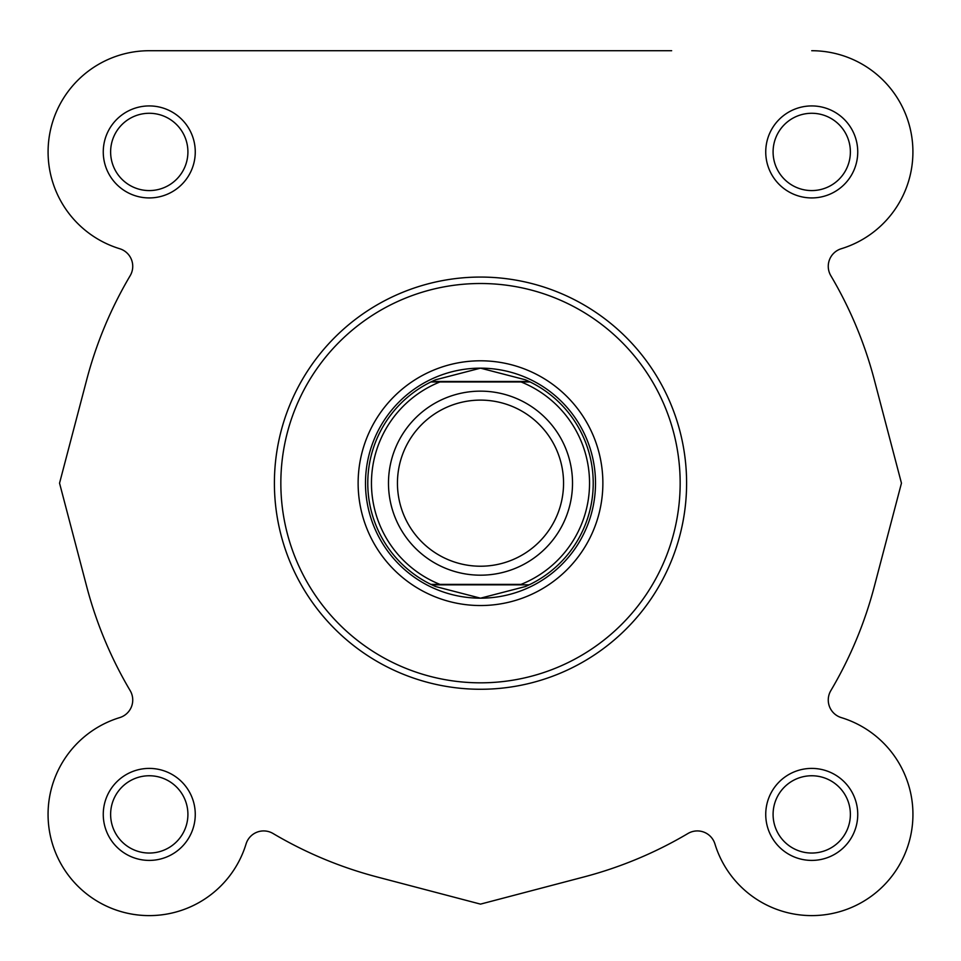 <?xml version="1.0" encoding="UTF-8"?>
<svg xmlns="http://www.w3.org/2000/svg" width="961" height="961" viewBox="0 0 961 961"><rect width="100%" height="100%" fill="white"/><g stroke="black" fill="none" stroke-linecap="round" stroke-linejoin="round"><path stroke-width="1.44" d="M480.5 575.183A92.016 92.016 0 0 1 388.484 483.167A92.016 92.016 0 0 1 480.5 391.151A92.016 92.016 0 0 1 572.516 483.167A92.016 92.016 0 0 1 480.5 575.183M480.5 400.112A83.054 83.054 0 0 0 397.446 483.167A83.054 83.054 0 0 0 480.5 566.221A83.054 83.054 0 0 0 563.554 483.167A83.054 83.054 0 0 0 480.5 400.112M528.154 381.024A112.713 112.713 0 0 0 525.403 379.787L480.5 368.159A115.008 115.008 0 0 0 365.492 483.167A115.008 115.008 0 0 0 480.5 598.174A115.008 115.008 0 0 0 595.508 483.167A115.008 115.008 0 0 0 480.5 368.159L435.597 379.787L430.9 381.949L439.946 381.949L430.9 381.949A112.713 112.713 0 0 0 430.9 584.384L435.597 586.546A112.713 112.713 0 0 1 432.846 585.309M435.597 379.787A112.713 112.713 0 0 0 432.846 381.024M525.403 379.787L530.1 381.949L521.054 381.949L530.1 381.949A112.713 112.713 0 0 1 530.1 584.384L525.403 586.546L480.5 598.174L435.597 586.546M525.403 586.546A112.713 112.713 0 0 0 528.154 585.309M529.151 381.493L431.849 381.493M431.933 584.384L521.054 584.384A109.037 109.037 0 0 0 521.054 381.949L439.946 381.949A109.037 109.037 0 0 0 439.946 584.384L430.9 584.384M529.151 584.841L431.849 584.841M671.655 50.717L149.267 50.717A101.217 101.217 0 0 0 119.717 248.731A101.217 101.217 0 0 1 149.267 50.717L519.372 50.717M86.706 379.763L59.546 483.167L86.706 586.57L59.546 483.167L86.706 379.763A407.152 407.152 0 0 1 130.167 275.711A18.403 18.403 0 0 0 119.717 248.731M246.064 843.95A101.217 101.217 0 0 1 77.697 885.97A101.217 101.217 0 0 1 119.717 717.603A101.217 101.217 0 0 0 134.324 914.512A101.217 101.217 0 0 0 246.064 843.95A18.403 18.403 0 0 1 273.044 833.499A407.152 407.152 0 0 0 377.096 876.961L480.5 904.121L583.904 876.961A407.152 407.152 0 0 0 687.956 833.499A18.403 18.403 0 0 1 714.936 843.95A101.217 101.217 0 0 0 883.303 885.97A101.217 101.217 0 0 0 841.283 717.603A18.403 18.403 0 0 1 830.833 690.623A18.403 18.403 0 0 0 841.283 717.603M874.294 586.57L901.454 483.167L874.294 379.763L901.454 483.167L874.294 586.57A407.152 407.152 0 0 1 830.833 690.623M686.598 483.167A206.098 206.098 0 0 1 480.5 689.265A206.098 206.098 0 0 1 274.402 483.167A206.098 206.098 0 0 0 480.5 689.265A206.098 206.098 0 0 0 686.598 483.167A206.098 206.098 0 0 0 480.5 277.068A206.098 206.098 0 0 0 274.402 483.167M103.259 151.934A46.008 46.008 0 0 1 149.267 105.926A46.008 46.008 0 0 1 195.263 151.934A46.008 46.008 0 0 1 149.267 197.93A46.008 46.008 0 0 1 103.259 151.934M187.912 151.934A38.644 38.644 0 0 0 149.267 113.278A38.644 38.644 0 0 0 110.623 151.934A38.644 38.644 0 0 0 149.267 190.578A38.644 38.644 0 0 0 187.912 151.934M103.259 814.399A46.008 46.008 0 0 1 149.267 768.404A46.008 46.008 0 0 1 195.263 814.399A46.008 46.008 0 0 1 149.267 860.407A46.008 46.008 0 0 1 103.259 814.399M187.912 814.399A38.644 38.644 0 0 0 149.267 775.755A38.644 38.644 0 0 0 110.623 814.399A38.644 38.644 0 0 0 149.267 853.044A38.644 38.644 0 0 0 187.912 814.399M765.737 151.934A46.008 46.008 0 0 1 811.733 105.926A46.008 46.008 0 0 1 857.741 151.934A46.008 46.008 0 0 1 811.733 197.93A46.008 46.008 0 0 1 765.737 151.934M850.377 151.934A38.644 38.644 0 0 0 811.733 113.278A38.644 38.644 0 0 0 773.088 151.934A38.644 38.644 0 0 0 811.733 190.578A38.644 38.644 0 0 0 850.377 151.934M765.737 814.399A46.008 46.008 0 0 1 811.733 768.404A46.008 46.008 0 0 1 857.741 814.399A46.008 46.008 0 0 1 811.733 860.407A46.008 46.008 0 0 1 765.737 814.399M850.377 814.399A38.644 38.644 0 0 0 811.733 775.755A38.644 38.644 0 0 0 773.088 814.399A38.644 38.644 0 0 0 811.733 853.044A38.644 38.644 0 0 0 850.377 814.399M358.129 483.167A122.371 122.371 0 0 1 480.5 360.795A122.371 122.371 0 0 1 602.871 483.167A122.371 122.371 0 0 1 480.5 605.538A122.371 122.371 0 0 1 358.129 483.167M811.733 50.717A101.217 101.217 0 0 1 841.283 248.731A18.403 18.403 0 0 0 830.833 275.711A407.152 407.152 0 0 1 874.294 379.763M86.706 586.57A407.152 407.152 0 0 0 130.167 690.623A18.403 18.403 0 0 1 119.717 717.603M583.904 876.961L480.5 904.121L377.096 876.961M280.84 483.167A199.66 199.66 0 0 0 480.5 682.827A199.66 199.66 0 0 0 680.16 483.167A199.66 199.66 0 0 0 480.5 283.507A199.66 199.66 0 0 0 280.84 483.167"/></g></svg>
